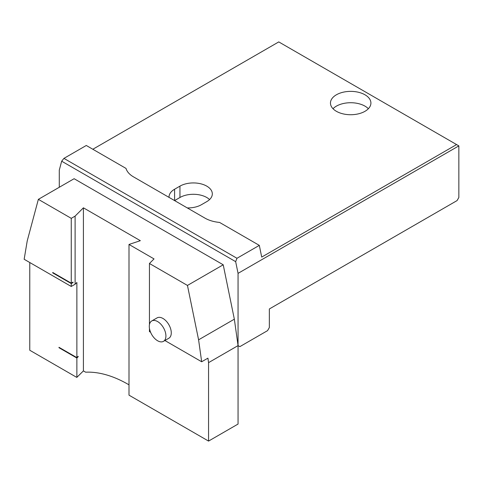 <?xml version="1.0" encoding="UTF-8"?>
<svg xmlns="http://www.w3.org/2000/svg" width="483" height="483" viewBox="0 0 483 483"><rect width="100%" height="100%" fill="white"/><g stroke="black" fill="none" stroke-linecap="round" stroke-linejoin="round"><path stroke-width="0.72" d="M269.345 327.546L267.558 330.644L239.846 346.643L238.059 345.611L238.059 273.36L235.662 261.653L236.972 258.278L259.317 245.376L261.714 257.083L456.586 144.574L458.85 145.884L458.85 197.493L457.063 200.59L269.345 308.969L269.345 327.546M128.997 384.836L128.104 384.317A126.419 72.987 -120 0 0 85.648 372.194L83.408 370.902L76.869 377.35L76.869 358.042L58.986 347.718L58.986 347.307L76.869 357.625L76.869 282.483L75.107 284.245L75.107 216.118L71.255 218.34L38.356 199.352L74.116 178.71L223.218 264.793L187.458 285.435L149.446 263.489L154.029 258.906L128.997 244.458L140.336 240.679L83.408 207.817L75.107 216.118M29.777 262.523L29.777 350.26L76.706 377.356A126.419 72.987 -120 0 1 76.869 377.35M76.869 358.042L78.174 356.732L78.174 356.321L76.869 357.625M83.408 370.902L83.408 207.817M128.997 244.458L128.997 395.16L208.559 441.088L238.059 424.056L238.059 345.611L208.559 362.642L207.925 358.151L201.671 361.761L198.591 339.821L187.458 285.435M38.356 199.352L27.229 240.884L24.15 259.274L71.255 286.467L71.255 283.575L52.732 272.883L52.732 272.472L71.255 283.165L71.255 218.34M72.685 282.338L73.042 282.543L73.042 282.132L71.255 283.165M73.042 282.543L71.255 283.575M71.255 286.467L75.107 284.245M208.559 441.088L208.559 362.642M150.593 332.274L149.446 331.616L149.446 328.307M149.446 324.594L149.446 263.489M151.728 320.978L157.09 317.88A11.755 6.786 60 0 1 168.845 324.673A11.755 6.786 60 0 1 168.845 338.245L163.483 341.342A11.755 6.786 60 0 1 154.421 338.191A11.755 6.786 60 0 1 149.289 326.363A11.755 6.786 60 0 1 151.728 320.978A11.755 6.786 60 0 1 163.483 327.77A11.755 6.786 60 0 1 163.483 341.342M164.89 340.527L201.671 361.761M59.276 187.277L59.276 170.143L61.673 161.201L63.937 158.382L236.972 258.278M458.85 145.884L238.059 273.36M238.059 345.611L234.346 319.178L198.591 339.821M234.346 319.178L223.218 264.793M259.317 245.376L219.578 222.434A26.547 15.329 0 0 1 204.979 218.135L133.471 176.85A26.547 15.329 0 0 1 126.027 168.422L86.288 145.48L63.937 158.382M92.827 149.259L278.763 41.912L456.586 144.574M169.05 197.39A18.964 10.946 180 0 1 169.038 196.979A18.964 10.946 180 0 1 174.586 189.233L174.586 200.59L179.954 197.493A18.964 10.946 180 0 1 209.574 199.557M174.586 189.233L179.954 186.136A18.964 10.946 180 0 1 200.62 183.763A18.964 10.946 180 0 1 212.321 193.882A18.964 10.946 180 0 1 206.772 201.622L201.405 204.72A18.964 10.946 180 0 1 187.283 207.919M368.366 108.723A20.226 11.677 0 0 0 350.688 102.722A20.226 11.677 0 0 0 333.01 108.723M336.385 111.307A20.226 11.677 0 0 0 358.428 113.837A20.226 11.677 0 0 0 370.914 103.048A20.226 11.677 0 0 0 350.688 91.372A20.226 11.677 0 0 0 330.463 103.048A20.226 11.677 0 0 0 336.385 111.307M59.349 347.512L58.986 347.718M53.088 272.678L52.732 272.883M61.673 161.201L235.662 261.653M179.954 197.493L179.954 186.136"/></g></svg>

